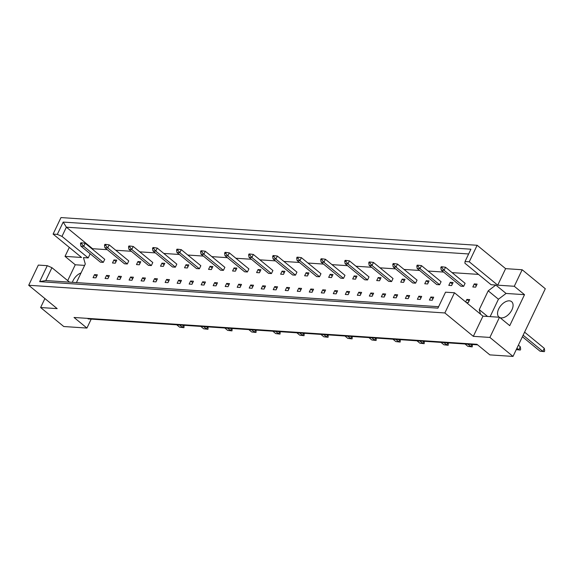 <?xml version="1.0" encoding="UTF-8"?>
<svg xmlns="http://www.w3.org/2000/svg" width="574" height="574" viewBox="0 0 574 574"><rect width="100%" height="100%" fill="white"/><g stroke="black" fill="none" stroke-linecap="round" stroke-linejoin="round"><path stroke-width="0.86" d="M499.193 317.228A9.959 5.855 129.4 0 1 498.985 317.07A9.959 5.855 129.4 0 1 498.684 308.934A9.959 5.855 129.4 0 1 511.628 301.673A9.959 5.855 129.4 0 1 511.929 309.817A9.959 5.855 129.4 0 1 499.997 317.652M72.389 282.322A9.959 5.855 129.4 0 1 73.07 280.607A9.959 5.855 129.4 0 1 81.027 272.951M489.88 337.433L499.509 317.25L482.956 316.152L473.328 336.335L489.88 337.433L513.013 356.425L545.3 288.736L522.168 269.751L505.615 268.646L497.73 285.17L469.259 261.801L465.04 261.522L464.897 263.215L491.107 284.733L495.843 285.048L488.201 290.831L479.247 309.608L480.538 314.165M441.227 270.11L460.807 286.175L463.641 286.361L465.098 283.312L445.524 267.247L444.068 270.297L441.227 270.11L440.825 267.606L441.958 267.678L442.367 266.824L441.234 266.752L440.825 267.606M472.818 286.971L475.652 287.165L477.109 284.116L474.275 283.922L472.818 286.971M466.353 302.527L468.269 302.649L469.719 299.599L466.884 299.413L465.672 301.96M92.364 249.173L92.586 248.707L107.295 249.683M115.754 250.25L131.317 251.283M139.776 251.85L155.339 252.883M163.805 253.443L179.361 254.483M187.827 255.043L203.39 256.083M211.849 256.643L227.412 257.683M235.871 258.243L251.434 259.276M259.9 259.843L275.455 260.876M283.922 261.443L299.484 262.476M307.944 263.043L323.506 264.076M331.966 264.636L347.528 265.676M355.988 266.236L371.55 267.276M380.017 267.836L395.572 268.876M404.039 269.436L419.601 270.469M428.061 271.036L443.623 272.069M452.082 272.636L478.515 274.394M76.428 282.595L85.289 264.011L83.467 257.597L88.195 257.913L90.183 253.758M450.246 282.329L448.796 285.378L451.63 285.565L453.087 282.516L450.246 282.329L452.355 284.051M417.205 268.51L436.785 284.575L439.619 284.761L441.076 281.712L421.495 265.647L420.046 268.697L417.205 268.51L416.803 266.006L417.937 266.085L418.346 265.231L417.212 265.152L416.803 266.006M426.224 280.729L424.767 283.778L427.608 283.965L429.065 280.916L426.224 280.729L428.326 282.451M393.183 266.91L412.756 282.975L415.598 283.169L417.047 280.119L397.473 264.047L396.017 267.097L393.183 266.91L392.781 264.406L393.915 264.485L394.324 263.631L393.183 263.552L392.781 264.406M402.202 279.129L400.745 282.178L403.587 282.365L405.036 279.316L402.202 279.129L404.304 280.858M369.161 265.31L388.734 281.375L391.576 281.569L393.025 278.519L373.452 262.447L371.995 265.497L369.161 265.31L368.752 262.806L369.893 262.885L370.295 262.031L369.161 261.952L368.752 262.806M378.18 277.529L376.723 280.578L379.558 280.765L381.014 277.716L378.18 277.529L380.282 279.258M345.139 263.71L364.712 279.782L367.547 279.969L369.003 276.919L349.43 260.854L347.973 263.897L345.139 263.71L344.73 261.206L345.864 261.285L346.273 260.431L345.139 260.352L344.73 261.206M354.151 275.929L352.701 278.978L355.536 279.165L356.992 276.116L354.151 275.929L356.26 277.658M321.11 262.11L340.691 278.182L343.525 278.368L344.981 275.319L325.401 259.254L323.951 262.304L321.11 262.11L320.708 259.613L321.842 259.685L322.251 258.831L321.117 258.759L320.708 259.613M330.129 274.329L328.68 277.378L331.514 277.572L332.97 274.523L330.129 274.329L332.231 276.058M297.088 260.51L316.661 276.582L319.503 276.768L320.959 273.719L301.379 257.654L299.929 260.704L297.088 260.51L296.686 258.013L297.82 258.085L298.229 257.231L297.088 257.159L296.686 258.013M306.107 272.729L304.651 275.778L307.492 275.972L308.941 272.923L306.107 272.729L308.209 274.458M273.066 258.917L292.64 274.982L295.481 275.168L296.93 272.119L277.357 256.054L275.9 259.104L273.066 258.917L272.657 256.413L273.798 256.485L274.2 255.631L273.066 255.559L272.657 256.413M282.085 271.136L280.629 274.185L283.47 274.372L284.919 271.323L282.085 271.136L284.187 272.858M249.044 257.317L268.618 273.382L271.452 273.568L272.908 270.519L253.335 254.454L251.878 257.504L249.044 257.317L248.635 254.813L249.769 254.892L250.178 254.038L249.044 253.959L248.635 254.813M258.063 269.536L256.607 272.585L259.441 272.772L260.897 269.723L258.063 269.536L260.166 271.258M225.015 255.717L244.596 271.782L247.43 271.976L248.886 268.926L229.313 252.854L227.856 255.904L225.015 255.717L224.613 253.213L225.747 253.292L226.156 252.438L225.022 252.359L224.613 253.213M234.034 267.936L232.585 270.985L235.419 271.172L236.875 268.123L234.034 267.936L236.144 269.665M200.993 254.117L220.574 270.182L223.408 270.376L224.864 267.326L205.284 251.254L203.835 254.304L200.993 254.117L200.591 251.613L201.725 251.692L202.134 250.838L201 250.759L200.591 251.613M210.012 266.336L208.556 269.385L211.397 269.572L212.854 266.523L210.012 266.336L212.115 268.065M176.971 252.517L196.545 268.589L199.386 268.776L200.835 265.726L181.262 249.661L179.805 252.703L176.971 252.517L176.57 250.013L177.703 250.092L178.112 249.238L176.971 249.166L176.57 250.013M185.99 264.736L184.534 267.785L187.375 267.972L188.824 264.93L185.99 264.736L188.093 266.465M152.949 250.917L172.523 266.989L175.364 267.175L176.814 264.126L157.24 248.061L155.784 251.111L152.949 250.917L152.541 248.42L153.681 248.492L154.083 247.638L152.949 247.566L152.541 248.42M161.968 263.136L160.512 266.185L163.346 266.379L164.803 263.33L161.968 263.136L164.071 264.865M128.928 249.317L148.501 265.389L151.335 265.575L152.792 262.526L133.218 246.461L131.762 249.511L128.928 249.317L128.519 246.82L129.652 246.892L130.061 246.038L128.928 245.966L128.519 246.82M137.939 261.536L136.49 264.585L139.324 264.779L140.781 261.73L137.939 261.536L140.049 263.265M104.898 247.724L124.479 263.789L127.313 263.975L128.77 260.926L109.189 244.861L107.74 247.911L104.898 247.724L104.497 245.22L105.63 245.292L106.039 244.438L104.906 244.366L104.497 245.22M113.917 259.943L112.468 262.992L115.302 263.179L116.759 260.13L113.917 259.943L116.02 261.665M80.877 246.124L100.45 262.189L103.291 262.375L104.748 259.333L85.167 243.261L83.718 246.311L80.877 246.124L80.475 243.62L81.608 243.699L82.017 242.845L80.877 242.766L80.475 243.62M430.852 297.016L429.395 300.066L432.229 300.252L433.686 297.203L430.852 297.016L432.954 298.738M418.841 296.213L417.384 299.262L420.218 299.456L421.675 296.406L418.841 296.213L420.943 297.942M406.822 295.416L405.373 298.466L408.207 298.652L409.664 295.603L406.822 295.416L408.932 297.145M394.812 294.62L393.362 297.662L396.196 297.856L397.653 294.806L394.812 294.62L396.921 296.342M382.801 293.816L381.344 296.866L384.185 297.052L385.642 294.003L382.801 293.816L384.903 295.545M370.79 293.02L369.333 296.069L372.174 296.256L373.631 293.206L370.79 293.02L372.892 294.742M358.779 292.216L357.322 295.266L360.163 295.459L361.613 292.41L358.779 292.216L360.881 293.945M346.768 291.42L345.311 294.469L348.153 294.656L349.602 291.606L346.768 291.42L348.87 293.142M334.757 290.616L333.3 293.666L336.142 293.859L337.591 290.81L334.757 290.616L336.859 292.345M322.746 289.82L321.289 292.869L324.123 293.056L325.58 290.006L322.746 289.82L324.848 291.549M310.735 289.023L309.278 292.066L312.113 292.259L313.569 289.21L310.735 289.023L312.837 290.745M298.717 288.22L297.267 291.269L300.102 291.456L301.558 288.406L298.717 288.22L300.826 289.949M286.706 287.423L285.256 290.473L288.091 290.659L289.547 287.61L286.706 287.423L288.815 289.145M274.695 286.62L273.238 289.669L276.08 289.863L277.536 286.813L274.695 286.62L276.797 288.349M262.684 285.823L261.227 288.873L264.069 289.059L265.525 286.01L262.684 285.823L264.786 287.552M250.673 285.02L249.216 288.069L252.058 288.263L253.507 285.213L250.673 285.02L252.775 286.749M238.662 284.223L237.206 287.273L240.047 287.459L241.496 284.41L238.662 284.223L240.764 285.952M226.651 283.427L225.195 286.469L228.036 286.663L229.485 283.613L226.651 283.427L228.753 285.149M214.64 282.623L213.184 285.673L216.018 285.859L217.474 282.81L214.64 282.623L216.742 284.352M202.629 281.827L201.173 284.876L204.007 285.063L205.463 282.013L202.629 281.827L204.731 283.549M190.611 281.023L189.162 284.073L191.996 284.266L193.452 281.217L190.611 281.023L192.721 282.752M178.6 280.227L177.151 283.276L179.985 283.463L181.441 280.413L178.6 280.227L180.71 281.956M166.589 279.423L165.14 282.473L167.974 282.666L169.43 279.617L166.589 279.423L168.691 281.152M154.578 278.627L153.122 281.676L155.963 281.863L157.419 278.813L154.578 278.627L156.68 280.356M142.567 277.83L141.111 280.88L143.952 281.066L145.401 278.017L142.567 277.83L144.67 279.552M130.556 277.027L129.1 280.076L131.941 280.263L133.39 277.213L130.556 277.027L132.659 278.756M118.545 276.23L117.089 279.28L119.93 279.466L121.379 276.417L118.545 276.23L120.648 277.952M106.534 275.427L105.078 278.476L107.912 278.67L109.369 275.62L106.534 275.427L108.637 277.156M94.523 274.63L93.067 277.68L95.901 277.866L97.358 274.817L94.523 274.63L96.626 276.359M69.303 247.401L65.027 256.37L81.58 257.475L53.102 234.099L60.988 217.575L477.138 245.277L469.259 261.801M499.509 317.25L509.741 325.652L524.514 294.67L514.282 286.275L497.73 285.17M514.282 286.275L522.168 269.751M437.919 308.145L39.663 281.64L47.276 265.676L38.329 265.08L28.7 285.264L444.857 312.959L454.479 292.776L445.532 292.18L437.919 308.145M53.102 234.099L57.321 234.386L63.19 222.081L470.91 249.216L465.04 261.522M44.901 298.559L40.625 307.535L57.178 308.633L28.7 285.264M505.615 268.646L477.138 245.277M482.956 316.152L454.479 292.776M473.328 336.335L444.857 312.959M40.625 307.535L63.757 326.52L86.932 328.063L91.194 319.122M84.629 265.396L75.259 264.772L67.696 280.621M75.259 264.772L65.027 256.37M86.932 328.063L74.024 317.472L476.944 344.292L489.844 354.883L513.013 356.425M87.528 318.369L88.195 318.922L477.611 344.838M468.642 253.966L66.376 227.189L61.985 236.395L57.321 234.386M92.586 248.707L66.376 227.189L63.19 222.081M524.514 294.67L506.074 293.443L495.843 285.048M69.54 282.135L51.94 267.692L45.798 280.557L438.608 306.703M47.276 265.676L51.94 267.692M88.195 257.913L61.985 236.395M487.584 316.453L479.247 309.608M506.074 293.443L498.433 299.226L490.139 316.626M498.433 299.226L488.201 290.831M466.884 299.413L468.987 301.142M474.275 283.922L476.377 285.651M39.663 281.64L45.798 280.557M522.405 336.737L539.998 351.173L542.839 351.367L523.136 335.194M544.288 351.668L542.839 351.367L544.288 348.318L544.697 350.814L544.288 351.668L539.998 351.173M544.288 348.318L524.593 332.145M441.958 267.678L444.068 270.297L463.641 286.361M442.367 266.824L445.524 267.247M520.266 350.068L518.81 349.767L520.266 346.718L520.675 349.222L520.266 350.068L516.263 349.616L518.81 349.767L516.93 348.217M520.266 346.718L518.387 345.168M417.937 266.085L420.046 268.697L439.619 284.761M418.346 265.231L421.495 265.647M393.915 264.485L396.017 267.097L415.598 283.169M394.324 263.631L397.473 264.047M465.033 344.005L467.932 346.38L470.766 346.567L467.867 344.192M472.38 344.493L472.215 346.875L467.932 346.38M472.215 346.875L470.766 346.567L471.778 344.45M369.893 262.885L371.995 265.497L391.576 281.569M370.295 262.031L373.452 262.447M441.011 342.405L443.903 344.78L446.744 344.967L443.846 342.592M448.351 342.893L448.194 345.275L443.903 344.78M448.194 345.275L446.744 344.967L447.749 342.85M345.864 261.285L347.973 263.897L367.547 279.969M346.273 260.431L349.43 260.854M416.989 340.805L419.881 343.18L422.722 343.367L419.824 340.992M424.329 341.293L424.172 343.675L419.881 343.18M424.172 343.675L422.722 343.367L423.727 341.25M321.842 259.685L323.951 262.304L343.525 278.368M322.251 258.831L325.401 259.254M392.96 339.205L395.859 341.58L398.693 341.774L395.802 339.392M400.308 339.693L400.15 342.075L395.859 341.58M400.15 342.075L398.693 341.774L399.705 339.657M297.82 258.085L299.929 260.704L319.503 276.768M298.229 257.231L301.379 257.654M368.939 337.605L371.837 339.98L374.671 340.174L371.78 337.792M376.286 338.093L376.121 340.475L371.837 339.98M376.121 340.475L374.671 340.174L375.683 338.057M273.798 256.485L275.9 259.104L295.481 275.168M274.2 255.631L277.357 256.054M344.917 336.005L347.808 338.38L350.649 338.574L347.751 336.199M352.257 336.493L352.099 338.882L347.808 338.38M352.099 338.882L350.649 338.574L351.661 336.457M249.769 254.892L251.878 257.504L271.452 273.568M250.178 254.038L253.335 254.454M320.895 334.405L323.786 336.787L326.628 336.974L323.729 334.599M328.235 334.9L328.077 337.282L323.786 336.787M328.077 337.282L326.628 336.974L327.632 334.857M225.747 253.292L227.856 255.904L247.43 271.976M226.156 252.438L229.313 252.854M296.866 332.812L299.764 335.187L302.598 335.374L299.707 332.999M304.213 333.3L304.055 335.682L299.764 335.187M304.055 335.682L302.598 335.374L303.61 333.257M201.725 251.692L203.835 254.304L223.408 270.376M202.134 250.838L205.284 251.254M272.844 331.212L275.742 333.587L278.577 333.774L275.685 331.399M280.191 331.7L280.033 334.082L275.742 333.587M280.033 334.082L278.577 333.774L279.588 331.657M177.703 250.092L179.805 252.703L199.386 268.776M178.112 249.238L181.262 249.661M248.822 329.612L251.721 331.987L254.555 332.174L251.656 329.799M256.169 330.1L256.004 332.482L251.721 331.987M256.004 332.482L254.555 332.174L255.566 330.057M153.681 248.492L155.784 251.111L175.364 267.175M154.083 247.638L157.24 248.061M224.8 328.012L227.691 330.387L230.533 330.581L227.634 328.199M232.14 328.5L231.982 330.882L227.691 330.387M231.982 330.882L230.533 330.581L231.537 328.464M129.652 246.892L131.762 249.511L151.335 265.575M130.061 246.038L133.218 246.461M200.778 326.412L203.67 328.787L206.511 328.981L203.612 326.599M208.118 326.9L207.96 329.282L203.67 328.787M207.96 329.282L206.511 328.981L207.515 326.864M105.63 245.292L107.74 247.911L127.313 263.975M106.039 244.438L109.189 244.861M176.749 324.812L179.648 327.194L182.482 327.381L179.59 325.006M184.096 325.3L183.938 327.689L179.648 327.194M183.938 327.689L182.482 327.381L183.493 325.264M81.608 243.699L83.718 246.311L103.291 262.375M82.017 242.845L85.167 243.261"/></g></svg>

